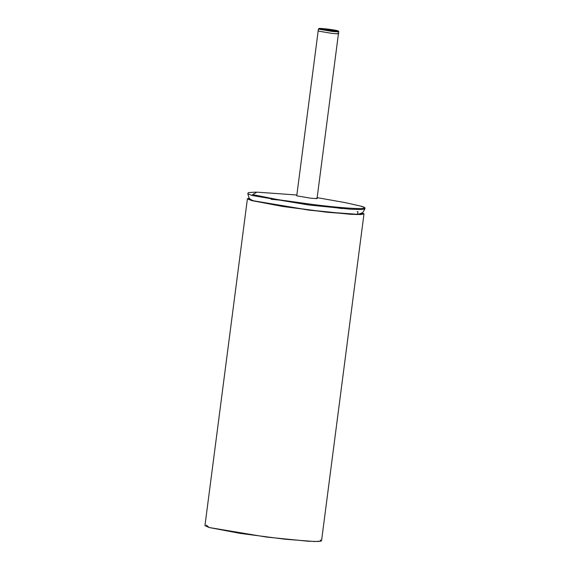 <?xml version="1.0" encoding="UTF-8"?>
<svg xmlns="http://www.w3.org/2000/svg" width="570" height="570" viewBox="0 0 570 570"><rect width="100%" height="100%" fill="white"/><g stroke="black" fill="none" stroke-linecap="round" stroke-linejoin="round"><path stroke-width="0.85" d="M319.82 28.828C323.903 30.032 342.499 32.006 337.447 30.695C333.372 29.49 314.775 27.524 319.82 28.828C317.647 28.315 319.407 28.3 325.099 28.792L337.447 30.695C339.62 31.207 337.868 31.222 332.175 30.737L319.157 28.5L318.423 29.07L332.331 31.457C338.416 31.977 340.297 31.963 337.974 31.414L338.701 31.735L317.048 198.474M337.447 30.695L338.687 31.699M337.718 33.373C340.041 33.922 338.16 33.936 332.075 33.416L318.145 31.058L332.075 33.416C338.16 33.936 340.041 33.922 337.718 33.373L338.445 33.694M337.974 31.414C340.297 31.963 338.416 31.977 332.331 31.457L318.402 29.099L296.742 195.838L310.679 198.196C316.763 198.716 318.637 198.702 316.314 198.153M320.319 539.94L320.96 541.194L314.298 541.5L284.964 539.22L240.348 533.42L209.147 527.514L206.354 525.134M247.416 198.738L204.951 525.675L209.147 527.514L266.468 537.068L308.078 541.229L318.509 541.486L321.537 540.816L363.995 213.878L360.974 214.548L350.536 214.292L308.933 210.131L251.612 200.576L247.416 198.738L249.119 198.168L251.612 200.576L282.813 206.483L327.422 212.282L357.098 214.569L362.499 212.888L363.995 213.878M361.515 212.859L362.114 214.085L355.587 214.377L326.938 212.154L283.326 206.475L252.823 200.704L249.233 198.552L248.727 198.909L252.823 200.704L308.862 210.045L349.531 214.113L359.727 214.363L362.691 213.707L362.292 213.237M282.585 206.361L283.425 206.454M327.216 212.14L328.049 212.268M282.257 206.397L283.931 206.575M325.819 211.99L326.695 212.126L325.819 211.99M357.198 211.634L357.981 211.848L357.504 214.306L326.688 212.083L283.582 206.475L253.436 200.768L249.389 199.08L247.793 193.722L251.997 195.482L308.562 204.951L350.429 209.204L361.387 209.539L364.921 208.934L361.387 209.539L350.429 209.204L308.562 204.951L251.997 195.482L247.793 193.722L248.313 192.624L255.909 192.104M252.603 194.612L256.892 192.14L252.603 194.612L276.357 199.329C290.964 201.766 308.213 204.081 328.113 206.276C367.7 210.423 368.854 208 360.361 206.034C368.854 208 367.7 210.423 328.113 206.276C308.213 204.081 290.964 201.766 276.357 199.329L252.603 194.612M253.436 200.768L307.814 209.874L348.078 213.964L358.608 214.292L362.007 213.707L364.921 208.934C364.152 207.858 367.365 208.178 360.39 206.041L344.957 202.571L317.155 197.647M342.185 208.591L285.064 200.626L271.099 199.293M248.634 199.614L248.727 198.909M296.849 195.011L256.892 192.14"/></g></svg>
